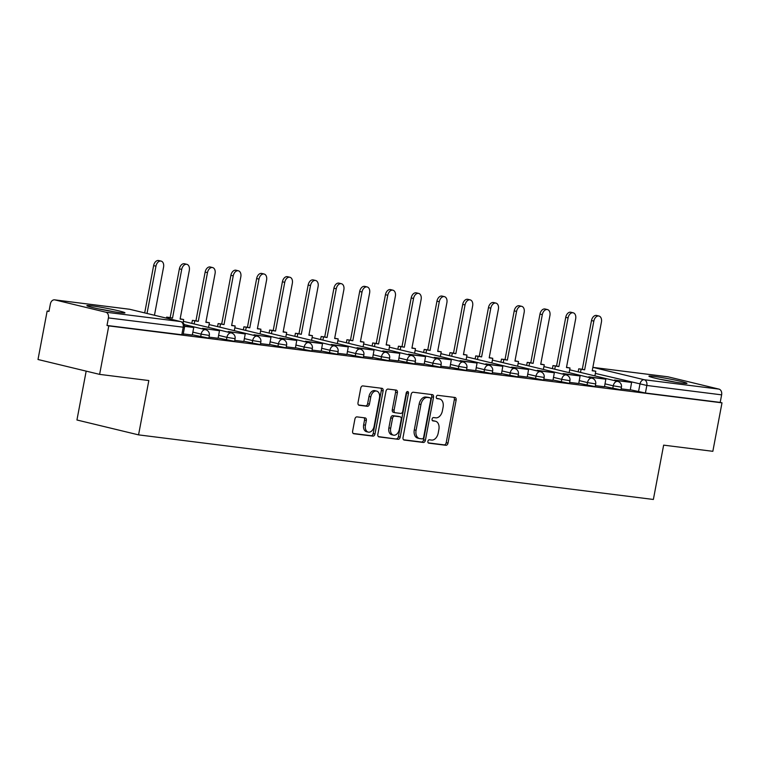 <?xml version="1.0" encoding="UTF-8"?>
<svg xmlns="http://www.w3.org/2000/svg" width="760" height="760" viewBox="0 0 760 760"><rect width="100%" height="100%" fill="white"/><g stroke="black" fill="none" stroke-linecap="round" stroke-linejoin="round"><path stroke-width="1.14" d="M427.889 441.322A1.71 1.14 103.6 0 0 428.63 443.118A1.71 1.14 103.6 0 0 428.716 443.137L445.93 445.293A2.441 1.624 103.6 0 0 448.001 443.108L456.133 400.064A2.441 1.624 103.6 0 0 455.088 397.499A2.441 1.624 103.6 0 0 454.964 397.47L437.75 395.314A1.71 1.14 103.6 0 0 436.297 396.844A1.71 1.14 103.6 0 0 437.028 398.648A1.71 1.14 103.6 0 0 437.114 398.658L439.346 398.943A7.8 5.206 103.6 0 1 439.726 399.009A7.8 5.206 103.6 0 1 443.08 407.246L442.405 410.827A7.8 5.206 103.6 0 1 435.774 417.829L433.542 417.553A1.71 1.14 103.6 0 0 432.098 419.083A1.71 1.14 103.6 0 0 432.829 420.888A1.71 1.14 103.6 0 0 432.915 420.897L435.138 421.183A7.8 5.206 103.6 0 1 435.527 421.249A7.8 5.206 103.6 0 1 438.881 429.485L438.206 433.067A7.8 5.206 103.6 0 1 431.575 440.068L429.343 439.793A1.71 1.14 103.6 0 0 427.889 441.322M681.957 383.144A19.37 1.083 10.7 0 0 686.973 383.353A19.37 1.083 10.7 0 0 674.947 380.057A19.37 1.083 10.7 0 0 653.933 376.38A19.37 1.083 10.7 0 0 648.917 376.162A19.37 1.083 10.7 0 0 660.943 379.468A19.37 1.083 10.7 0 0 681.957 383.144M119.918 312.635A19.37 1.083 10.7 0 0 124.944 312.844A19.37 1.083 10.7 0 0 112.917 309.548A19.37 1.083 10.7 0 0 91.894 305.862A19.37 1.083 10.7 0 0 86.877 305.653A19.37 1.083 10.7 0 0 98.904 308.949A19.37 1.083 10.7 0 0 119.918 312.635M356.981 416.879A2.441 1.624 103.6 0 0 354.91 419.064L352.63 431.148A2.441 1.624 103.6 0 0 353.675 433.713A2.441 1.624 103.6 0 0 353.799 433.741L372.923 436.135A2.441 1.624 103.6 0 0 374.993 433.95L383.125 390.906A2.441 1.624 103.6 0 0 382.08 388.331A2.441 1.624 103.6 0 0 381.957 388.312L362.834 385.918A2.441 1.624 103.6 0 0 360.762 388.103L358.007 402.686A2.441 1.624 103.6 0 0 359.052 405.26A2.441 1.624 103.6 0 0 359.176 405.279L367.356 406.305A2.441 1.624 103.6 0 0 369.426 404.12L370.794 396.891A6.517 4.351 103.6 0 1 376.666 391.096A6.517 4.351 103.6 0 1 379.468 397.974L374.11 426.312A6.517 4.351 103.6 0 1 368.248 432.108A6.517 4.351 103.6 0 1 365.446 425.22L366.339 420.498A2.441 1.624 103.6 0 0 365.284 417.933A2.441 1.624 103.6 0 0 365.17 417.905L356.981 416.879M722 402.838L712.842 451.316L663.642 445.141L653.372 499.462L138.557 434.872L148.827 380.551L99.617 374.376L108.784 325.897L722 402.838L720.204 402.401L721.63 394.849L646.836 385.462L595.356 373.416M403.028 437.465A2.441 1.624 103.6 0 0 404.082 440.04A2.441 1.624 103.6 0 0 404.197 440.059L423.32 442.462A2.441 1.624 103.6 0 0 425.391 440.277L433.533 397.233A2.441 1.624 103.6 0 0 432.478 394.659A2.441 1.624 103.6 0 0 432.354 394.639L413.231 392.236A2.441 1.624 103.6 0 0 411.16 394.43L403.028 437.465M398.126 439.299L378.993 436.895A2.441 1.624 103.6 0 1 378.879 436.876A2.441 1.624 103.6 0 1 377.824 434.302L385.966 391.267A2.441 1.624 103.6 0 1 388.037 389.072L396.216 390.099A2.441 1.624 103.6 0 1 396.34 390.127A2.441 1.624 103.6 0 1 397.385 392.702L394.088 410.153A2.441 1.624 103.6 0 0 395.133 412.727A2.441 1.624 103.6 0 0 395.257 412.747L400.691 413.43A2.441 1.624 103.6 0 0 402.762 411.245L406.191 393.072A1.71 1.14 103.6 0 1 407.731 391.552A1.71 1.14 103.6 0 1 408.462 393.357L400.197 437.114A2.441 1.624 103.6 0 1 398.126 439.299L378.385 436.61M99.617 374.376L38 359.499L47.158 311.02L48.991 311.248M86.174 371.127L76.94 419.995L138.557 434.872M108.784 325.897L106.989 325.47L108.414 317.917A4.969 3.686 -82.8 0 0 105.735 312.18L54.9 299.896A4.969 3.686 -82.8 0 0 54.596 299.849A4.969 3.686 -82.8 0 0 50.388 303.905L48.953 311.457L47.158 311.02M720.204 402.401L645.411 393.015L630.22 389.737M667.508 376.76A4.969 3.686 97.2 0 1 667.812 376.779A4.969 3.686 97.2 0 1 668.116 376.837L718.96 389.11A4.969 3.686 97.2 0 1 721.63 394.849M595.365 385.615L604.504 386.755L605.843 379.192L591.147 377.349L591.033 377.957M569.611 382.384L578.74 383.524L580.089 375.962L565.392 374.119L565.278 374.718M543.856 379.154L552.986 380.294L554.334 372.733L539.638 370.889L539.524 371.488M518.101 375.915L527.231 377.065L528.57 369.502L513.883 367.659L513.769 368.258M492.337 372.685L501.476 373.834L502.816 366.272L488.119 364.43L488.006 365.028M466.583 369.455L475.712 370.604L477.061 363.042L462.365 361.199L462.251 361.798M440.828 366.225L449.958 367.374L451.307 359.812L436.61 357.96L436.497 358.568M415.065 362.995L424.203 364.135L425.543 356.573L410.846 354.73L410.742 355.328M389.31 359.765L398.44 360.905L399.788 353.343L385.092 351.5L384.978 352.099M363.555 356.535L372.685 357.675L374.034 350.113L359.337 348.27L359.224 348.868M337.801 353.295L346.93 354.445L348.27 346.883L333.583 345.04L333.469 345.638M312.037 350.065L321.176 351.215L322.515 343.653L307.819 341.81L307.705 342.409M286.283 346.835L295.412 347.985L296.761 340.423L282.065 338.58L281.951 339.178M260.528 343.606L269.581 344.726M234.764 340.375L243.817 341.497M209.009 337.145L218.063 338.266M183.255 333.906L192.309 335.036M200.64 336.803L201.143 334.124L209.332 335.454L208.82 338.133L192.346 334.799M226.394 340.034L226.907 337.354L235.087 338.684L234.583 341.363L218.111 338.029M252.159 343.263L252.662 340.584L260.841 341.924L260.338 344.603L243.865 341.259M277.913 346.493L278.416 343.815L286.606 345.154L286.092 347.833L269.62 344.489M303.667 349.724L304.18 347.044L312.36 348.384L311.856 351.063L295.383 347.728M329.431 352.953L329.935 350.274L338.115 351.614L337.611 354.293L321.138 350.959M355.186 356.193L355.69 353.505L363.869 354.844L363.365 357.523L346.892 354.188M380.94 359.423L381.444 356.744L389.633 358.074L389.12 360.753L372.647 357.418M406.695 362.653L407.208 359.974L415.387 361.304L414.884 363.992L398.411 360.648M432.459 365.883L432.962 363.204L441.142 364.543L440.638 367.222L424.166 363.878M458.213 369.113L458.717 366.434L466.906 367.773L466.393 370.452L449.92 367.108M483.968 372.343L484.481 369.664L492.661 371.003L492.157 373.683L475.684 370.348M509.732 375.573L510.236 372.894L518.415 374.233L517.911 376.912L501.439 373.578M535.486 378.812L535.99 376.133L544.169 377.463L543.666 380.142L527.193 376.808M561.241 382.042L561.744 379.363L569.933 380.693L569.42 383.373L552.947 380.038M586.995 385.272L587.508 382.594L595.688 383.933L595.184 386.612L578.711 383.268M612.76 388.502L613.263 385.823L621.442 387.163L620.939 389.842L604.466 386.498M621.129 388.844L630.258 389.994L631.607 382.432L616.911 380.589L616.797 381.188M106.989 325.47L183.065 334.903L184.49 327.351L108.414 317.917M435.527 421.249L433.732 420.812A7.8 5.206 103.6 0 0 433.342 420.745L435.138 421.183M432.411 420.631L433.342 420.745M439.726 399.009L437.931 398.572A7.8 5.206 103.6 0 0 437.551 398.506L439.346 398.943M436.61 398.392L437.551 398.506M428.203 442.861L444.134 444.866A2.441 1.624 103.6 0 0 446.205 442.671L454.337 399.637A2.441 1.624 103.6 0 0 453.786 397.328M403.579 439.774L421.524 442.026A2.441 1.624 103.6 0 0 423.595 439.84L431.727 396.796A2.441 1.624 103.6 0 0 431.176 394.487M422.17 438.89A1.71 1.14 103.6 0 0 423.624 437.361L430.758 399.579A1.71 1.14 103.6 0 0 430.027 397.774A1.71 1.14 103.6 0 0 429.941 397.765L427.595 397.47A7.8 5.206 103.6 0 0 420.964 404.472L416.081 430.293A7.8 5.206 103.6 0 0 419.434 438.52A7.8 5.206 103.6 0 0 419.824 438.596L422.17 438.89M428.317 397.366A1.71 1.14 103.6 0 0 428.231 397.347A1.71 1.14 103.6 0 0 428.146 397.328L429.941 397.765M419.434 438.52L417.639 438.092A7.8 5.206 103.6 0 1 414.285 429.856L419.168 404.035A7.8 5.206 103.6 0 1 425.799 397.034L428.146 397.328M395.019 412.69L393.462 412.309A2.441 1.624 103.6 0 1 393.338 412.291A2.441 1.624 103.6 0 1 392.293 409.716L395.589 392.264A2.441 1.624 103.6 0 0 395.038 389.956M396.321 438.862A2.441 1.624 103.6 0 0 398.401 436.677L406.666 392.92A1.71 1.14 103.6 0 0 406.666 392.027M390.668 428.269A6.517 4.351 103.6 0 0 393.471 435.147A6.517 4.351 103.6 0 0 399.332 429.352L401.223 419.368A2.441 1.624 103.6 0 0 400.178 416.803A2.441 1.624 103.6 0 0 400.055 416.774L394.62 416.1A2.441 1.624 103.6 0 0 392.549 418.285L390.668 428.269L388.873 427.832A6.517 4.351 103.6 0 0 391.675 434.71L393.471 435.147M398.497 416.404A2.441 1.624 103.6 0 0 398.382 416.366A2.441 1.624 103.6 0 0 398.259 416.347L400.055 416.774M388.873 427.832L390.754 417.848A2.441 1.624 103.6 0 1 392.825 415.663L398.259 416.347M368.248 432.108L366.453 431.67A6.517 4.351 103.6 0 1 363.651 424.792L364.534 420.071A2.441 1.624 103.6 0 0 363.983 417.762M376.666 391.096L374.87 390.659A6.517 4.351 103.6 0 0 368.999 396.454L370.794 396.891M358.558 404.994L365.56 405.878A2.441 1.624 103.6 0 0 367.631 403.693L368.999 396.454M353.181 433.456L371.127 435.708A2.441 1.624 103.6 0 0 373.198 433.513L381.33 390.478A2.441 1.624 103.6 0 0 380.779 388.17M592.278 370.519L595.774 371.231L592.221 370.785L601.426 322.059A5.709 3.809 103.6 0 0 598.975 316.036A5.709 3.809 103.6 0 0 593.836 321.109L591.498 320.549A5.709 3.809 -76.4 0 1 596.638 315.466L598.975 316.036M578.17 371.858L578.74 368.818L584.63 369.835L582.293 369.265L591.498 320.549M578.74 368.818L582.293 369.265M614.46 380.617L614.574 380.019L631.607 382.432M614.574 380.019L616.911 380.589M584.63 369.835L593.836 321.109M581.077 369.388L580.507 372.419M595.774 371.231L594.89 375.896M675.174 382.137A19.247 1.073 10.7 0 0 660.345 379.335M664.563 380.209A16.758 0.931 -169.3 0 1 670.928 381.406M113.145 311.628A19.247 1.073 10.7 0 0 98.306 308.826M102.524 309.69A16.758 0.931 -169.3 0 1 108.898 310.897M566.514 367.289L570.019 368.001L566.466 367.555L575.672 318.829A5.709 3.809 103.6 0 0 573.211 312.806A5.709 3.809 103.6 0 0 568.081 317.88L565.744 317.319A5.709 3.809 -76.4 0 1 570.883 312.236L573.211 312.806M552.415 368.628L552.986 365.588L558.875 366.595L556.538 366.035L565.744 317.319M552.986 365.588L556.538 366.035M588.706 377.387L588.819 376.789L605.843 379.192M588.819 376.789L591.147 377.349M558.875 366.595L568.081 317.88M555.322 366.159L554.743 369.189M570.019 368.001L569.135 372.666M540.759 364.059L544.255 364.772L540.711 364.325L549.917 315.599A5.709 3.809 103.6 0 0 547.457 309.577A5.709 3.809 103.6 0 0 542.317 314.649L539.98 314.079A5.709 3.809 -76.4 0 1 545.119 309.006L547.457 309.577M526.651 365.398L527.231 362.358L533.111 363.365L530.774 362.805L539.98 314.079M527.231 362.358L530.774 362.805M562.942 374.158L563.056 373.559L580.089 375.962M563.056 373.559L565.392 374.119M533.111 363.365L542.317 314.649M529.568 362.919L528.989 365.959M544.255 364.772L543.381 369.436M515.005 360.829L518.5 361.532L514.947 361.085L524.163 312.369A5.709 3.809 103.6 0 0 521.702 306.337A5.709 3.809 103.6 0 0 516.562 311.419L514.225 310.849A5.709 3.809 -76.4 0 1 519.365 305.776L521.702 306.337M500.897 362.168L501.467 359.128L507.357 360.135L505.02 359.575L514.225 310.849M501.467 359.128L505.02 359.575M537.187 370.927L537.301 370.329L554.334 372.733M537.301 370.329L539.638 370.889M507.357 360.135L516.562 311.419M503.804 359.689L503.234 362.729M518.5 361.532L517.617 366.206M489.24 357.589L492.746 358.302L489.193 357.856L498.398 309.139A5.709 3.809 103.6 0 0 495.947 303.107A5.709 3.809 103.6 0 0 490.808 308.18L488.471 307.619A5.709 3.809 -76.4 0 1 493.611 302.547L495.947 303.107M475.142 358.929L475.712 355.898L481.602 356.905L479.265 356.345L488.471 307.619M475.712 355.898L479.265 356.345M511.433 367.697L511.546 367.099L528.57 369.502M511.546 367.099L513.883 367.659M481.602 356.905L490.808 308.18M478.049 356.459L477.479 359.499M492.746 358.302L491.862 362.966M463.486 354.359L466.991 355.072L463.438 354.625L472.644 305.909A5.709 3.809 103.6 0 0 470.183 299.877A5.709 3.809 103.6 0 0 465.044 304.95L462.716 304.389A5.709 3.809 -76.4 0 1 467.846 299.316L470.183 299.877M449.388 355.699L449.958 352.668L455.838 353.675L453.511 353.115L462.716 304.389M449.958 352.668L453.511 353.115M485.678 364.467L485.783 363.859L502.816 366.272M485.783 363.859L488.119 364.43M455.838 353.675L465.044 304.95M452.295 353.229L451.715 356.269M466.991 355.072L466.108 359.736M437.731 351.13L441.227 351.842L437.684 351.395L446.889 302.67A5.709 3.809 103.6 0 0 444.429 296.647A5.709 3.809 103.6 0 0 439.289 301.72L436.952 301.159A5.709 3.809 -76.4 0 1 442.092 296.087L444.429 296.647M423.624 352.469L424.203 349.429L430.084 350.445L427.747 349.875L436.952 301.159M424.203 349.429L427.747 349.875M459.914 361.228L460.028 360.63L477.061 363.042M460.028 360.63L462.365 361.199M430.084 350.445L439.289 301.72M426.531 349.999L425.961 353.029M441.227 351.842L440.344 356.506M411.977 347.899L415.473 348.612L411.92 348.166L421.125 299.44A5.709 3.809 103.6 0 0 418.674 293.417A5.709 3.809 103.6 0 0 413.535 298.49L411.198 297.93A5.709 3.809 -76.4 0 1 416.337 292.847L418.674 293.417M397.869 349.239L398.44 346.199L404.329 347.216L401.992 346.645L411.198 297.93M398.44 346.199L401.992 346.645M434.159 357.998L434.273 357.399L451.307 359.812M434.273 357.399L436.61 357.96M404.329 347.216L413.535 298.49M400.776 346.769L400.206 349.799M415.473 348.612L414.589 353.276M386.213 344.669L389.719 345.382L386.166 344.935L395.371 296.21A5.709 3.809 103.6 0 0 392.91 290.187A5.709 3.809 103.6 0 0 387.78 295.26L385.443 294.69A5.709 3.809 -76.4 0 1 390.583 289.617L392.91 290.187M372.115 346.009L372.685 342.969L378.575 343.976L376.238 343.416L385.443 294.69M372.685 342.969L376.238 343.416M408.405 354.768L408.519 354.169L425.543 356.573M408.519 354.169L410.846 354.73M378.575 343.976L387.78 295.26M375.022 343.539L374.452 346.57M389.719 345.382L388.835 350.047M360.459 341.44L363.954 342.142L360.411 341.705L369.616 292.98A5.709 3.809 103.6 0 0 367.156 286.947A5.709 3.809 103.6 0 0 362.016 292.03L359.689 291.46A5.709 3.809 -76.4 0 1 364.819 286.387L367.156 286.947M346.351 342.779L346.93 339.739L352.811 340.746L350.474 340.185L359.689 291.46M346.93 339.739L350.474 340.185M382.641 351.538L382.755 350.94L399.788 353.343M382.755 350.94L385.092 351.5M352.811 340.746L362.016 292.03M349.267 340.299L348.688 343.339M363.954 342.142L363.08 346.816M334.704 338.209L338.2 338.912L334.647 338.466L343.862 289.75A5.709 3.809 103.6 0 0 341.401 283.717A5.709 3.809 103.6 0 0 336.262 288.8L333.925 288.23A5.709 3.809 -76.4 0 1 339.065 283.157L341.401 283.717M320.596 339.54L321.176 336.509L327.056 337.516L324.719 336.955L333.925 288.23M321.176 336.509L324.719 336.955M356.887 348.308L357 347.709L374.034 350.113M357 347.709L359.337 348.27M327.056 337.516L336.262 288.8M323.503 337.07L322.933 340.109M338.2 338.912L337.316 343.577M308.94 334.97L312.445 335.683L308.892 335.236L318.098 286.52A5.709 3.809 103.6 0 0 315.647 280.488A5.709 3.809 103.6 0 0 310.507 285.56L308.17 285A5.709 3.809 -76.4 0 1 313.31 279.927L315.647 280.488M294.842 336.309L295.412 333.279L301.302 334.286L298.965 333.726L308.17 285M295.412 333.279L298.965 333.726M331.132 345.078L331.246 344.479L348.27 346.883M331.246 344.479L333.583 345.04M301.302 334.286L310.507 285.56M297.749 333.839L297.179 336.88M312.445 335.683L311.562 340.347M283.185 331.74L286.691 332.452L283.138 332.006L292.344 283.29A5.709 3.809 103.6 0 0 289.883 277.257A5.709 3.809 103.6 0 0 284.753 282.33L282.416 281.77A5.709 3.809 -76.4 0 1 287.555 276.697L289.883 277.257M269.087 333.079L269.658 330.049L275.538 331.056L273.21 330.486L282.416 281.77M269.658 330.049L273.21 330.486M305.377 341.848L305.482 341.24L322.515 343.653M305.482 341.24L307.819 341.81M275.538 331.056L284.753 282.33M271.995 330.609L271.415 333.649M286.691 332.452L285.808 337.117M257.431 328.51L260.927 329.222L257.383 328.776L266.589 280.05A5.709 3.809 103.6 0 0 264.128 274.027A5.709 3.809 103.6 0 0 258.989 279.101L256.652 278.54A5.709 3.809 -76.4 0 1 261.791 273.457L264.128 274.027M243.323 329.849L243.903 326.809L249.784 327.826L247.447 327.256L256.652 278.54M243.903 326.809L247.447 327.256M279.613 338.608L279.727 338.01L296.761 340.423M279.727 338.01L282.065 338.58M249.784 327.826L258.989 279.101M246.24 327.38L245.66 330.41M260.927 329.222L260.053 333.887M231.677 325.28L235.173 325.992L231.619 325.546L240.825 276.82A5.709 3.809 103.6 0 0 238.374 270.798A5.709 3.809 103.6 0 0 233.234 275.87L230.898 275.31A5.709 3.809 -76.4 0 1 236.037 270.227L238.374 270.798M217.569 326.619L218.139 323.579L224.029 324.596L221.692 324.026L230.898 275.31M218.139 323.579L221.692 324.026M253.859 335.378L253.973 334.78L271.006 337.183L269.572 344.736M256.31 335.341L256.196 335.948M253.973 334.78L271.006 337.183M224.029 324.596L233.234 275.87M220.476 324.149L219.906 327.18M235.173 325.992L234.289 330.657M205.912 322.05L209.418 322.762L205.865 322.316L215.07 273.591A5.709 3.809 103.6 0 0 212.619 267.567A5.709 3.809 103.6 0 0 207.48 272.64L205.143 272.07A5.709 3.809 -76.4 0 1 210.282 266.998L212.619 267.567M191.814 323.389L192.384 320.349L198.274 321.356L195.938 320.796L205.143 272.07M192.384 320.349L195.938 320.796M228.105 332.148L228.218 331.55L245.242 333.953L243.817 341.506M230.546 332.11L230.441 332.709M228.218 331.55L245.242 333.953M198.274 321.356L207.48 272.64M194.721 320.91L194.151 323.95M209.418 322.762L208.534 327.427M180.158 318.82L183.654 319.523L180.111 319.077L189.316 270.36A5.709 3.809 103.6 0 0 186.855 264.328A5.709 3.809 103.6 0 0 181.716 269.41L179.388 268.841A5.709 3.809 -76.4 0 1 184.518 263.767L186.855 264.328M166.44 318.136L166.63 317.119L172.511 318.126L170.173 317.566L179.388 268.841M166.63 317.119L170.173 317.566M202.34 328.918L202.454 328.32L219.488 330.724L218.063 338.276M204.791 328.88L204.677 329.479M202.454 328.32L219.488 330.724M172.511 318.126L181.716 269.41M168.967 317.68L168.767 318.706M183.654 319.523L183.036 322.829M154.46 315.248L163.561 267.13A5.709 3.809 103.6 0 0 161.101 261.098A5.709 3.809 103.6 0 0 155.961 266.171L153.625 265.61A5.709 3.809 -76.4 0 1 158.764 260.537L161.101 261.098M144.695 312.892L153.625 265.61M184.575 326.344L193.733 327.493L192.309 335.046M184.566 326.069L193.733 327.493M147.031 313.452L155.961 266.171M105.735 312.18L180.538 321.556L129.694 309.282L54.9 299.896M638.514 391.733L639.939 384.18A4.969 3.316 103.6 0 1 644.167 379.724L718.96 389.11M668.116 376.837L593.322 367.45L644.167 379.724A4.969 3.686 97.2 0 1 646.836 385.462L645.411 393.015M209.332 335.454A4.969 4.969 0 0 0 205.618 329.707A4.969 3.316 -76.4 0 0 205.371 329.659A4.969 3.316 -76.4 0 0 201.143 334.124L192.859 332.12M235.087 338.684A4.969 4.969 0 0 0 231.373 332.937A4.969 3.316 -76.4 0 0 231.125 332.889A4.969 3.316 -76.4 0 0 226.907 337.354L218.614 335.35M260.841 341.924A4.969 4.969 0 0 0 257.127 336.167A4.969 3.316 -76.4 0 0 256.889 336.129A4.969 3.316 -76.4 0 0 252.662 340.584L244.369 338.58M286.606 345.154A4.969 4.969 0 0 0 282.891 339.397A4.969 3.316 -76.4 0 0 282.644 339.359A4.969 3.316 -76.4 0 0 278.416 343.815L270.132 341.81M312.36 348.384A4.969 4.969 0 0 0 308.645 342.637A4.969 3.316 -76.4 0 0 308.398 342.589A4.969 3.316 -76.4 0 0 304.18 347.044L295.887 345.04M338.115 351.614A4.969 4.969 0 0 0 334.4 345.866A4.969 3.316 -76.4 0 0 334.153 345.819A4.969 3.316 -76.4 0 0 329.935 350.274L321.641 348.279M363.869 354.844A4.969 4.969 0 0 0 360.154 349.096A4.969 3.316 -76.4 0 0 359.917 349.049A4.969 3.316 -76.4 0 0 355.69 353.505L347.396 351.51M389.633 358.074A4.969 4.969 0 0 0 385.918 352.327A4.969 3.316 -76.4 0 0 385.671 352.279A4.969 3.316 -76.4 0 0 381.444 356.744L373.16 354.74M415.387 361.304A4.969 4.969 0 0 0 411.673 355.556A4.969 3.316 -76.4 0 0 411.426 355.519A4.969 3.316 -76.4 0 0 407.208 359.974L398.915 357.969M441.142 364.543A4.969 4.969 0 0 0 437.427 358.786A4.969 3.316 -76.4 0 0 437.18 358.748A4.969 3.316 -76.4 0 0 432.962 363.204L424.669 361.199M466.906 367.773A4.969 4.969 0 0 0 463.191 362.026A4.969 3.316 -76.4 0 0 462.945 361.978A4.969 3.316 -76.4 0 0 458.717 366.434L450.433 364.43M492.661 371.003A4.969 4.969 0 0 0 488.946 365.256A4.969 3.316 -76.4 0 0 488.699 365.209A4.969 3.316 -76.4 0 0 484.481 369.664L476.188 367.669M518.415 374.233A4.969 4.969 0 0 0 514.7 368.486A4.969 3.316 -76.4 0 0 514.453 368.438A4.969 3.316 -76.4 0 0 510.236 372.894L501.942 370.899M544.169 377.463A4.969 4.969 0 0 0 540.455 371.716A4.969 3.316 -76.4 0 0 540.217 371.668A4.969 3.316 -76.4 0 0 535.99 376.133L527.697 374.129M569.933 380.693A4.969 4.969 0 0 0 566.219 374.946A4.969 3.316 -76.4 0 0 565.972 374.898A4.969 3.316 -76.4 0 0 561.744 379.363L553.461 377.359M595.688 383.933A4.969 4.969 0 0 0 591.973 378.176A4.969 3.316 -76.4 0 0 591.726 378.138A4.969 3.316 -76.4 0 0 587.508 382.594L579.215 380.589M621.442 387.163A4.969 4.969 0 0 0 617.728 381.406A4.969 3.316 -76.4 0 0 617.481 381.368A4.969 3.316 -76.4 0 0 613.263 385.823L604.969 383.819M181.782 334.846L183.207 327.294A4.969 3.686 97.2 0 0 180.538 321.556A4.969 3.316 -76.4 0 1 180.775 321.603L129.941 309.329A4.969 3.316 -76.4 0 1 130.178 309.396M54.596 299.849L129.39 309.225A4.969 3.686 -82.8 0 1 129.694 309.282A4.969 3.316 -76.4 0 1 129.941 309.329A4.969 4.969 0 0 0 129.39 309.225A4.969 3.686 -82.8 0 0 129.086 309.206M454.337 399.637L456.133 400.064M446.205 442.671L448.001 443.108M444.134 444.866L445.93 445.293M431.727 396.796L433.533 397.233M423.595 439.84L425.391 440.277M421.524 442.026L423.32 442.462M425.799 397.034L427.595 397.47M419.168 404.035L420.964 404.472M414.285 429.856L416.081 430.293M395.589 392.264L397.385 392.702M392.293 409.716L394.088 410.153M406.666 392.92L408.462 393.357M398.401 436.677L400.197 437.114M392.825 415.663L394.62 416.1M390.754 417.848L392.549 418.285M364.534 420.071L366.339 420.498M363.651 424.792L365.446 425.22M367.631 403.693L369.426 404.12M365.56 405.878L367.356 406.305M381.33 390.478L383.125 390.906M373.198 433.513L374.993 433.95M371.127 435.708L372.923 436.135M569.677 369.806L617.728 381.406M543.913 366.577L591.973 378.176M518.158 363.346L566.219 374.946M492.404 360.116L540.455 371.716M466.649 356.877L514.7 368.486M440.885 353.647L488.946 365.256M415.131 350.417L463.191 362.026M389.376 347.187L437.427 358.786M363.613 343.957L411.673 355.556M337.858 340.727L385.918 352.327M312.103 337.497L360.154 349.096M286.349 334.257L334.4 345.866M260.585 331.027L308.645 342.637M234.831 327.798L282.891 339.397M209.076 324.567L257.127 336.167M183.321 321.337L231.373 332.937M184.205 324.539L205.618 329.707M184.49 327.351A4.969 4.969 0 0 0 180.775 321.603M667.812 376.779L593.019 367.394M428.231 397.347L430.027 397.774M393.338 412.291L395.133 412.727M398.382 416.366L400.178 416.803"/></g></svg>
